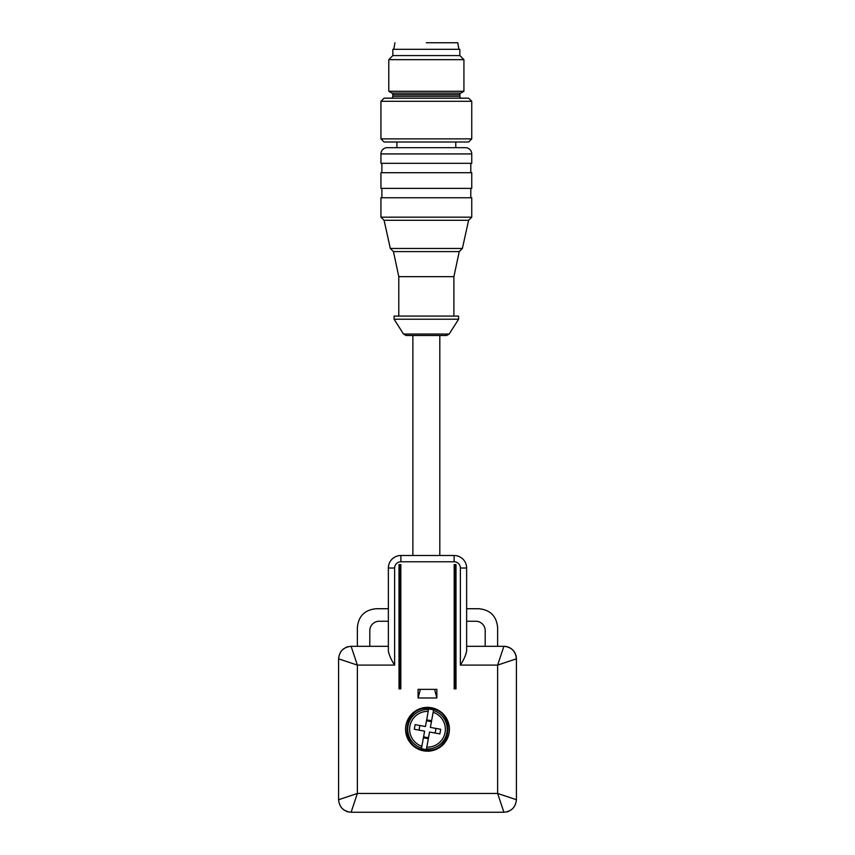 <?xml version="1.0" encoding="UTF-8"?>
<svg xmlns="http://www.w3.org/2000/svg" width="855" height="855" viewBox="0 0 855 855"><rect width="100%" height="100%" fill="white"/><g stroke="black" fill="none" stroke-linecap="round" stroke-linejoin="round"><path stroke-width="1.28" d="M392.851 49.323L459.851 49.323L459.851 55.586L463.923 59.658L388.779 59.658L392.851 55.586L392.851 49.323M392.851 55.586L459.851 55.586M390.97 98.165A1.881 1.881 0 0 0 392.851 96.294L392.851 94.713A1.881 1.881 0 0 0 391.911 93.088L388.779 91.282L463.923 91.282L463.923 59.658M388.779 91.282L388.779 59.658M391.911 93.088L460.792 93.088L463.923 91.282M460.792 93.088A1.881 1.881 0 0 0 459.851 94.713L459.851 96.294A1.881 1.881 0 0 0 461.732 98.165M384.077 98.165L468.615 98.165L471.746 101.296L380.945 101.296L384.077 98.165M471.746 138.873L468.615 142.005L384.077 142.005L380.945 138.873L471.746 138.873L471.746 101.296M380.945 138.873L380.945 101.296M426.346 42.75L457.671 42.75L426.346 42.75M455.779 142.005L455.779 147.669L396.912 147.669L396.912 142.005M471.746 153.932A6.263 6.263 0 0 0 465.483 147.669L387.208 147.669A6.263 6.263 0 0 0 380.945 153.932L380.945 163.316L471.746 163.316L471.746 153.932L380.945 153.932M470.806 172.71L470.806 163.316M381.886 172.71L381.886 163.316M471.746 172.71L380.945 172.71L380.945 188.367L471.746 188.367L471.746 172.71M381.886 197.762L381.886 188.367M470.806 197.762L470.806 188.367M471.746 197.762L380.945 197.762L380.945 217.17L471.746 217.17L471.746 197.762M393.45 251.594L459.242 251.594L453.898 276.657L398.793 276.657L393.45 251.594L390.318 248.463L384.077 220.301L380.945 217.17M384.077 220.301L468.615 220.301L471.746 217.17M390.318 248.463L462.373 248.463L468.615 220.301M459.242 251.594L462.373 248.463M453.898 276.657L453.898 316.083M398.793 276.657L398.793 316.083M394.102 316.083L458.601 316.083L458.601 319.214L394.102 319.214L394.102 316.083M449.185 334.049L446.545 335.502L406.157 335.502L403.507 334.049L449.185 334.049L458.601 319.214M400.888 555.504L454.112 555.504A12.526 12.526 0 0 1 466.638 568.03L466.638 651.093C465.815 655.283 463.731 659.953 460.375 665.094L460.375 568.03L466.638 568.03A12.526 12.526 0 0 0 454.112 555.504L454.112 561.767L400.888 561.767L400.888 555.504A12.526 12.526 0 0 0 388.362 568.03A12.526 12.526 0 0 1 400.888 555.504M394.625 568.03L394.625 665.094C391.259 659.942 389.175 655.272 388.362 651.093L388.362 568.03L394.625 568.03A6.263 6.263 0 0 1 400.888 561.767M455.993 688.884L454.187 688.884L454.187 564.589L455.993 564.589L455.993 688.884M399.007 564.589L400.813 564.589L400.813 688.884L399.007 688.884L399.007 564.589M418.074 697.969L418.074 689.354L436.862 689.354L436.862 697.969L418.074 697.969L420.382 689.354M427.5 707.363A21.92 21.92 0 0 1 449.42 729.272A21.92 21.92 0 0 1 427.5 751.192A21.92 21.92 0 0 1 405.58 729.272A21.92 21.92 0 0 1 427.5 707.363M388.362 646.305L351.106 646.305L357.369 665.094L338.58 658.831L338.58 799.724L357.369 793.461L351.106 812.25L503.894 812.25L497.631 793.461L516.42 799.724L516.42 658.831L497.631 665.094L503.894 646.305A12.526 12.526 0 0 1 516.42 658.831C515.651 651.243 511.482 647.075 503.894 646.305L466.638 646.305M357.369 646.305L357.369 627.517C358.48 616.113 364.743 609.85 376.147 608.728L388.362 608.728M388.362 621.254L379.203 621.254A9.394 9.394 0 0 0 369.809 630.648L369.809 646.305M434.554 689.354L436.862 697.969M497.631 646.305L497.631 627.517C496.52 616.113 490.257 609.85 478.853 608.728L466.638 608.728M466.638 621.254L475.797 621.254A9.394 9.394 0 0 1 485.191 630.648L485.191 646.305M455.565 688.884L455.565 564.589M399.435 564.589L399.435 688.884M423.749 749.921L427.5 750.252C452.21 751.598 455.801 711.723 431.251 708.635L427.5 708.293C402.791 706.957 399.2 746.821 423.749 749.921M506.897 646.669A12.526 12.526 0 0 1 508.49 647.182A3.131 3.131 0 0 1 508.832 647.331A3.131 3.131 0 0 0 508.49 647.182A12.526 12.526 0 0 0 506.897 646.669M346.51 647.182A12.526 12.526 0 0 1 348.103 646.669A12.526 12.526 0 0 0 346.51 647.182A3.131 3.131 0 0 0 346.168 647.331A3.131 3.131 0 0 1 346.51 647.182L346.521 647.192M428.633 709.041L428.195 711.403L428.633 709.041A20.264 20.264 0 0 1 433.56 709.939L430.386 727.413L440.71 729.283L439.865 733.911L429.541 732.03L426.805 747.152A17.891 17.891 0 0 0 433.132 712.301L433.56 709.939M426.367 749.514L426.805 747.152L426.367 749.514A20.264 20.264 0 0 1 421.44 748.617L424.614 731.143L414.29 729.262L415.135 724.645L425.459 726.515L428.195 711.403A17.891 17.891 0 0 0 421.868 746.255L421.44 748.617M346.51 811.374A12.526 12.526 0 0 0 348.103 811.887A12.526 12.526 0 0 1 346.51 811.374A3.131 3.131 0 0 1 346.168 811.213A3.131 3.131 0 0 0 346.51 811.374L346.521 811.363M508.49 811.374A3.131 3.131 0 0 0 508.832 811.213A3.131 3.131 0 0 1 508.49 811.374A12.526 12.526 0 0 1 506.897 811.887A12.526 12.526 0 0 0 508.49 811.374L508.479 811.363M431.593 720.744L426.666 719.846M428.334 738.699L423.407 737.801M431.369 721.994A8.24 8.24 0 0 0 426.442 721.096M429.541 732.03L434.853 733.002A8.24 8.24 0 0 0 435.697 728.375M423.631 736.561A8.24 8.24 0 0 0 428.558 737.448M425.459 726.515L420.147 725.553A8.24 8.24 0 0 0 419.303 730.17L424.614 731.143M392.851 94.713L459.851 94.713M392.851 96.294L459.851 96.294M454.112 561.767A6.263 6.263 0 0 1 460.375 568.03M394.625 665.094L357.369 665.094L357.369 793.461L497.631 793.461L497.631 665.094L460.375 665.094M455.416 688.884L455.416 564.589M399.584 564.589L399.584 688.884M351.106 646.305C343.56 647.107 339.382 651.286 338.58 658.831C339.35 651.243 343.518 647.075 351.106 646.305M338.58 799.724C339.382 807.27 343.56 811.448 351.106 812.25C343.518 811.481 339.35 807.302 338.58 799.724M503.894 812.25C511.44 811.448 515.618 807.27 516.42 799.724C515.651 807.302 511.482 811.481 503.894 812.25M433.464 710.441A19.761 19.761 0 0 1 426.463 749.001M421.536 748.114A19.761 19.761 0 0 1 428.537 709.543M457.746 42.75L458.911 49.323M394.946 42.75L393.781 49.323M403.507 334.049L394.102 319.214M412.88 335.502L412.88 555.504M439.812 335.502L439.812 555.504"/></g></svg>
